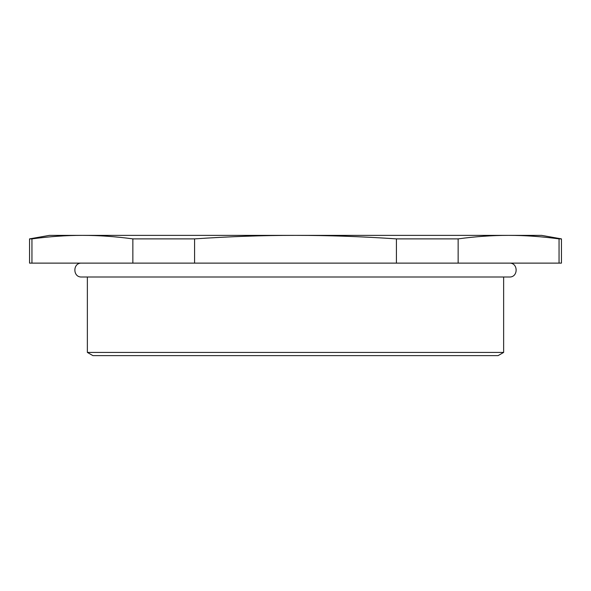 <?xml version="1.0" encoding="UTF-8"?>
<svg xmlns="http://www.w3.org/2000/svg" width="591" height="591" viewBox="0 0 591 591"><rect width="100%" height="100%" fill="white"/><g stroke="black" fill="none" stroke-linecap="round" stroke-linejoin="round"><path stroke-width="0.89" d="M194.587 238.882C229.544 236.526 263.187 235.358 295.5 235.373C327.813 235.358 361.456 236.526 396.413 238.882L396.413 263.121L194.587 263.121L194.587 238.882L132.857 238.882L132.857 263.121L31.951 263.121L31.951 238.882C49.43 236.526 66.244 235.358 82.408 235.373C98.564 235.358 115.378 236.526 132.857 238.882M458.143 238.882C475.622 236.526 492.436 235.358 508.592 235.373C524.756 235.358 541.57 236.526 559.049 238.882L559.049 263.121L458.143 263.121L458.143 238.882L396.413 238.882M559.049 238.882L561.45 238.882L541.563 235.373L49.437 235.373L29.55 238.882L29.55 263.121L31.951 263.121M31.951 238.882L29.55 238.882M458.143 263.121L396.413 263.121M194.587 263.121L132.857 263.121M561.45 238.882L561.45 263.121L559.049 263.121M503.635 277.002L503.635 352.421L87.365 352.421L87.365 277.002M503.635 352.421L498.087 355.627L92.913 355.627L87.365 352.421M81.58 263.121C72.634 262.692 72.634 277.43 81.58 277.002L509.42 277.002C518.366 277.43 518.366 262.692 509.42 263.121"/></g></svg>

